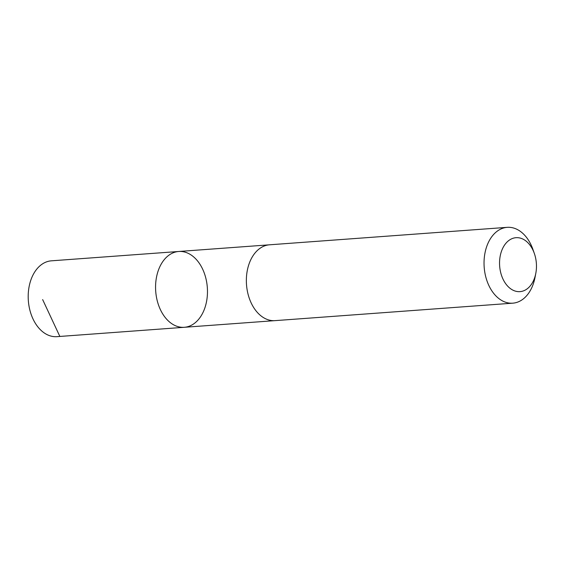 <?xml version="1.0" encoding="UTF-8"?>
<svg xmlns="http://www.w3.org/2000/svg" width="564" height="564" viewBox="0 0 564 564"><rect width="100%" height="100%" fill="white"/><g stroke="black" fill="none" stroke-linecap="round" stroke-linejoin="round"><path stroke-width="0.85" d="M207.467 292.469A38.014 25.873 -94.2 0 1 184.301 327.296A38.014 25.873 -94.2 0 1 155.713 291.285A38.014 25.873 -94.2 0 1 178.732 251.481A38.014 25.873 -94.2 0 1 207.467 292.469M51.366 260.829A38.014 25.881 85.8 0 0 28.2 295.663A38.014 25.881 85.8 0 0 56.936 336.659L184.301 327.296A38.014 25.873 -94.2 0 1 155.713 291.285A38.014 25.873 -94.2 0 1 178.732 251.481L51.366 260.829M534.334 253.447L532.945 249.485A38.014 25.881 85.8 0 0 507.205 227.341L269.529 244.804A38.014 25.881 85.8 0 0 246.362 279.631A38.014 25.881 85.8 0 0 275.105 320.634L512.775 303.171A38.014 25.881 85.8 0 0 535.003 277.502L535.8 273.378A27.044 18.408 85.8 0 0 534.334 253.447A27.044 18.408 85.8 0 0 513.776 238.064A27.044 18.408 85.8 0 0 499.549 262.471A27.044 18.408 85.8 0 0 515.299 291.102A27.044 18.408 85.8 0 0 535.8 273.378M507.205 227.341A38.014 25.881 85.8 0 0 484.039 262.168A38.014 25.881 85.8 0 0 512.775 303.171M59.756 336.222L42.645 299.59M269.028 244.846L178.732 251.481M274.597 320.662L184.301 327.296"/></g></svg>
